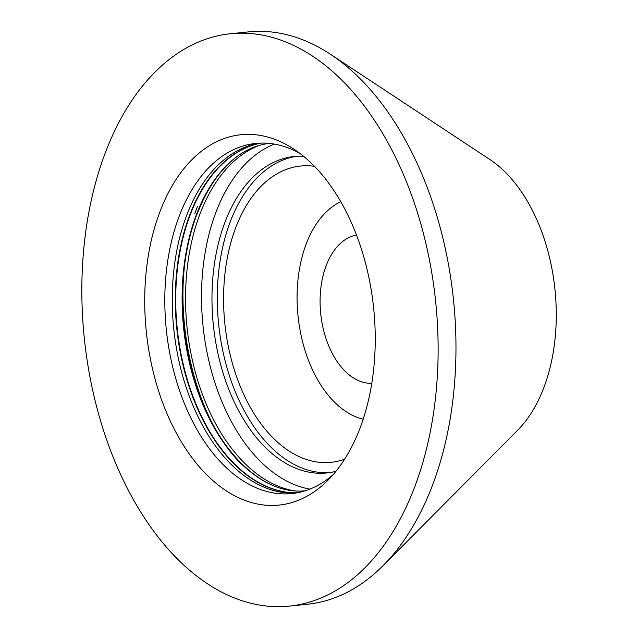 <?xml version="1.0" encoding="UTF-8"?>
<svg xmlns="http://www.w3.org/2000/svg" width="638" height="638" viewBox="0 0 638 638"><rect width="100%" height="100%" fill="white"/><g stroke="black" fill="none" stroke-linecap="round" stroke-linejoin="round"><path stroke-width="0.96" d="M230.541 33.734L248.397 31.9A287.69 176.622 84.1 0 1 330.42 54.254L489.809 159.468A152.307 93.507 84.1 0 1 543.624 388.207A152.307 93.507 84.1 0 1 517.657 430.211L383.039 565.675A287.69 176.622 84.1 0 1 307.277 604.266L289.429 606.1A287.69 176.622 84.1 0 1 113.604 458.259A287.69 176.622 84.1 0 1 105.741 151.677A287.69 176.622 84.1 0 1 230.541 33.734A287.69 176.622 84.1 0 1 406.366 181.575A287.69 176.622 84.1 0 1 414.221 488.158A287.69 176.622 84.1 0 1 289.429 606.1M330.42 54.254A287.69 176.622 84.1 0 1 432.078 486.323A287.69 176.622 84.1 0 1 383.039 565.675M160.178 211.058A186.152 114.282 84.1 0 1 294.006 149.212A186.152 114.282 84.1 0 1 359.784 428.776A186.152 114.282 84.1 0 1 328.052 480.127A186.152 114.282 84.1 0 1 182.978 444.519A186.152 114.282 84.1 0 1 160.178 211.058M333.068 474.728A176 108.053 84.1 0 1 291.805 493.573A176 108.053 84.1 0 1 184.238 403.128A176 108.053 84.1 0 1 179.438 215.572A176 108.053 84.1 0 1 255.782 143.422A176 108.053 84.1 0 1 300.019 153.471M295.522 493.086A176 108.053 84.1 0 1 190.626 399.691A176 108.053 84.1 0 1 186.886 214.807A176 108.053 84.1 0 1 259.514 143.143M371.787 383.358A74.63 45.816 84.1 0 1 327.709 343.332A74.63 45.816 84.1 0 1 326.281 265.336A74.63 45.816 84.1 0 1 356.522 235.047M344.64 459.193A148.925 91.425 84.1 0 1 244.234 395.456A148.925 91.425 84.1 0 1 235.948 227.088A148.925 91.425 84.1 0 1 314.51 166.327M363.189 419.198A111.794 68.633 84.1 0 1 306.352 243.604A111.794 68.633 84.1 0 1 340.812 201.704M329.407 472.63A159.077 97.662 84.1 0 1 234.09 388.765A159.077 97.662 84.1 0 1 230.509 221.147A159.077 97.662 84.1 0 1 296.861 156.27M335.955 471.291A159.077 97.662 84.1 0 1 326.76 472.965A159.077 97.662 84.1 0 1 229.536 391.222A159.077 97.662 84.1 0 1 225.19 221.697A159.077 97.662 84.1 0 1 294.198 156.485A159.077 97.662 84.1 0 1 303.544 156.254M309.885 489.115A176 108.053 84.1 0 1 216.123 211.8A176 108.053 84.1 0 1 274.388 144.1M295.091 490.949A176 108.053 84.1 0 1 200.276 388.375A176 108.053 84.1 0 1 200.172 213.443A176 108.053 84.1 0 1 259.53 145.32M270.018 143.319C248.692 145.6 229.943 158.152 213.754 180.969A176 108.053 -95.9 0 0 197.884 210.835A176 108.053 -95.9 0 0 243.014 465.373C263.51 484.417 284.42 492.887 305.761 490.774M261.046 143.087A176 108.053 -95.9 0 0 191.089 211.529A176 108.053 -95.9 0 0 192.62 396.637A176 108.053 -95.9 0 0 297.029 492.823M261.261 143.087A176 108.053 -95.9 0 0 191.512 211.489A176 108.053 -95.9 0 0 192.979 396.437A176 108.053 -95.9 0 0 297.236 492.783M238.764 155.241A176 108.053 -95.9 0 0 221.92 170.856A176 108.053 -95.9 0 0 198.298 210.787A176 108.053 -95.9 0 0 253.071 473.611A176 108.053 -95.9 0 0 272.737 485.462M197.581 206.202A183.106 112.416 -95.9 0 0 194.749 213.65M221.92 170.856C212.805 181.455 205.093 194.518 198.777 210.054C162.523 292.029 191.863 430.881 253.071 473.611"/></g></svg>
